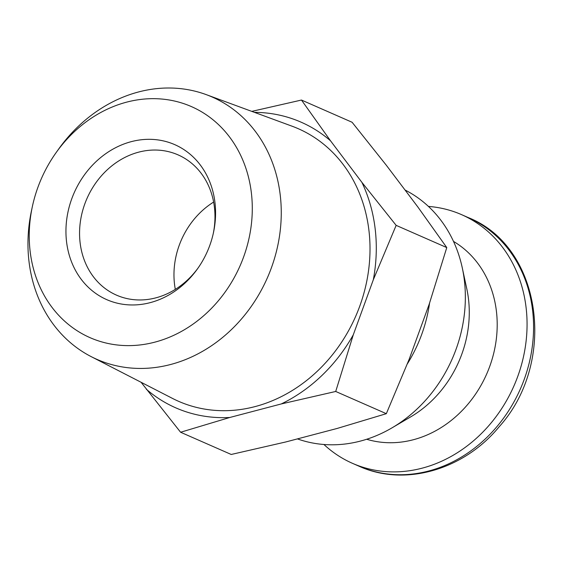<?xml version="1.0" encoding="UTF-8"?>
<svg xmlns="http://www.w3.org/2000/svg" width="563" height="563" viewBox="0 0 563 563"><rect width="100%" height="100%" fill="white"/><g stroke="black" fill="none" stroke-linecap="round" stroke-linejoin="round"><path stroke-width="0.84" d="M301.472 100.045L352.093 122.262L386.345 165.283L417.76 206.86L446.769 247.579L429.196 304.224L409.146 359.335L386.331 413.678L337.124 428.457L285.659 441.99L231.217 454.468L180.596 432.25L229.803 417.479L281.268 403.945L335.71 391.468L353.282 334.823L373.332 279.712L396.148 225.362L361.896 182.349L330.488 140.764L301.472 100.045L251.767 111.375M323.943 444.503A135.782 116.752 -66.3 0 0 352.48 463.335A135.782 116.752 -66.3 0 0 513.949 385.915A135.782 116.752 -66.3 0 0 461.604 214.665A135.782 116.752 -66.3 0 0 428.422 206.417M366.668 439.26A108.624 93.402 -66.3 0 0 486.706 373.959A108.624 93.402 -66.3 0 0 453.496 241.407M297.426 438.894A135.782 116.752 -66.3 0 0 392.059 427.824L410.645 416.901A108.624 93.402 -66.3 0 0 466.811 288.91L462.272 267.833A135.782 116.752 -66.3 0 0 405.036 190.02M392.059 427.824A135.782 116.752 -66.3 0 0 462.272 267.833M407.359 363.853A135.782 116.752 -66.3 0 0 429.569 303.112M396.148 225.362L446.769 247.579M335.71 391.468L386.331 413.678M141.095 382.284L180.596 432.25M214.975 202.631A84.633 72.775 113.7 0 1 213.497 232.491A84.633 72.775 113.7 0 1 197.613 268.671A84.633 72.775 113.7 0 1 79.77 277.313A84.633 72.775 113.7 0 1 113.55 148.801A84.633 72.775 113.7 0 1 214.975 202.631M30.128 251.239A126.161 108.483 -66.3 0 0 181.321 331.48A126.161 108.483 -66.3 0 0 231.674 139.906A126.161 108.483 -66.3 0 0 55.997 152.784A126.161 108.483 -66.3 0 0 32.33 206.727A126.161 108.483 -66.3 0 0 30.128 251.239M32.33 206.727L31.479 210.717A143.269 123.191 -66.3 0 0 28.973 261.26A143.269 123.191 -66.3 0 0 91.185 356.632A143.269 123.191 -66.3 0 0 267.418 277.728A143.269 123.191 -66.3 0 0 206.171 94.605A143.269 123.191 -66.3 0 0 58.362 149.462L55.997 152.784M91.185 356.632L172.517 398.428A148.871 128.005 -66.3 0 0 355.633 316.441A148.871 128.005 -66.3 0 0 291.993 126.168L206.171 94.605M330.488 140.764A155.972 134.114 -66.3 0 0 254.42 112.347M146.345 389.237A155.972 134.114 -66.3 0 0 229.803 417.479M281.268 403.945A155.972 134.114 -66.3 0 0 353.282 334.823M373.332 279.712A155.972 134.114 -66.3 0 0 361.896 182.349M198.183 267.868A76.596 65.857 113.7 0 1 116.492 295.139A76.596 65.857 113.7 0 1 80.565 220.393A76.596 65.857 113.7 0 1 138.709 152.144A76.596 65.857 113.7 0 1 178.049 154.867A76.596 65.857 113.7 0 1 214.433 207.339A76.596 65.857 113.7 0 1 213.286 233.448M175.311 289.368A76.596 65.857 113.7 0 1 213.63 202.061M468.113 217.522C541.937 246.552 557.68 362.108 499.029 426.909C463.722 469.95 404.628 487.065 358.99 466.192A135.782 116.752 -66.3 0 0 520.458 388.773A135.782 116.752 -66.3 0 0 468.113 217.522L461.604 214.665M358.99 466.192L352.48 463.335"/></g></svg>
